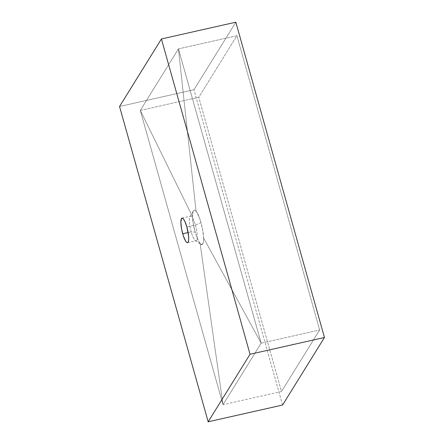 <?xml version="1.0" encoding="UTF-8"?>
<svg xmlns="http://www.w3.org/2000/svg" width="444" height="444" viewBox="0 0 444 444"><rect width="100%" height="100%" fill="white"/><g stroke="black" fill="none" stroke-linecap="round" stroke-linejoin="round"><path stroke-width="0.33" stroke-dasharray="2.22 1.67" d="M191.203 231.846A12.587 2.858 77.3 0 1 189.954 216.672A12.587 2.858 77.3 0 1 195.393 225.091L201.01 222.66L199.756 218.681L197.18 212.854L196.059 211.239C194.994 209.979 194.117 209.846 193.429 210.833C192.785 211.999 192.507 213.991 192.596 216.827L193.284 223.654L195.149 232.118L191.203 231.846L188.134 232.534L191.203 231.846A12.587 2.858 -102.7 0 0 196.065 240.748A12.587 2.858 -102.7 0 0 195.393 225.091A12.587 2.858 -102.7 0 0 190.532 216.184A12.587 2.858 -102.7 0 0 191.203 231.846L195.149 232.118L196.403 236.097L198.984 241.924L200.904 244.289L202.736 243.939C203.374 242.779 203.652 240.781 203.568 237.951L202.875 231.119L201.01 222.66L195.393 225.091L186.885 227.006L195.393 225.091A12.587 2.858 77.3 0 1 195.338 240.554A12.587 2.858 77.3 0 1 191.203 231.846M178.455 48.884L236.924 35.714L198.773 97.247L140.304 110.423L178.455 48.884L261.172 343.162L319.641 329.986L236.924 35.714L178.455 48.884L196.059 211.239L197.18 212.854L199.756 218.681L201.01 222.66L202.875 231.119L203.568 237.951L261.172 343.162L223.021 404.695L281.49 391.525L319.641 329.986L261.172 343.162L178.455 48.884L140.304 110.423L198.773 97.247L281.49 391.525L223.021 404.695L140.304 110.423L192.596 216.827C192.507 213.991 192.785 211.999 193.429 210.833C194.117 209.846 194.994 209.979 196.059 211.239L178.455 48.884L196.059 211.239C198.918 213.425 203.796 230.786 203.568 237.951C203.652 240.781 203.374 242.779 202.736 243.939C202.042 244.933 201.165 244.794 200.105 243.54L223.021 404.695L261.172 343.162L203.568 237.951L261.172 343.162L178.455 48.884L140.304 110.423L223.021 404.695L200.105 243.54L198.984 241.924L196.403 236.097L195.149 232.118L193.284 223.654L192.596 216.827L140.304 110.423L192.596 216.827C192.568 210.767 193.723 208.902 196.059 211.239L178.455 48.884M119.541 106.505L193.956 89.738L235.831 22.2L193.956 89.738L119.541 106.505M282.584 405.033L193.956 89.738L282.584 405.033M319.641 329.986L281.49 391.525L198.773 97.247L236.924 35.714L319.641 329.986M203.568 237.951C203.591 244.011 202.436 245.876 200.105 243.54L223.021 404.695L261.172 343.162L203.568 237.951M200.105 243.54C197.241 241.353 192.363 223.992 192.596 216.827L140.304 110.423L223.021 404.695L200.105 243.54M189.954 216.672L193.406 210.878M182.023 218.104L190.532 216.184M187.557 242.663L196.065 240.748M195.338 240.554L200.938 244.311"/><path stroke-width="0.67" d="M182.7 233.76A12.587 2.858 77.3 0 1 182.023 218.104A12.587 2.858 77.3 0 1 186.885 227.006L188.622 236.358L188.667 240.015L188.117 242.208L187.646 242.64L186.391 242.091L185.664 241.131L183.389 236.003L181.585 228.976L180.863 222.427L181.468 218.559L182.523 218.165L183.194 218.676L184.687 221.007L186.885 227.006A12.587 2.858 77.3 0 1 187.557 242.663A12.587 2.858 77.3 0 1 182.7 233.76L188.134 232.534L182.7 233.76M235.831 22.2L161.416 38.967L119.541 106.505L208.169 421.8L250.044 354.262L161.416 38.967L235.831 22.2L324.459 337.496L250.044 354.262L324.459 337.496L282.584 405.033L208.169 421.8L282.584 405.033L324.459 337.496L235.831 22.2M161.416 38.967L119.541 106.505L208.169 421.8L250.044 354.262L161.416 38.967"/></g></svg>
